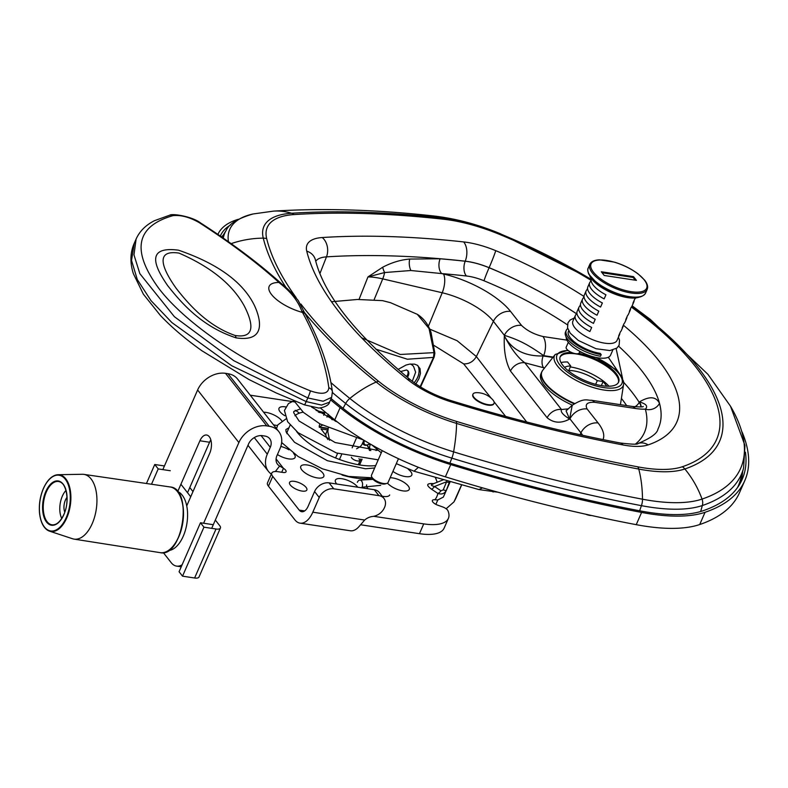 <?xml version="1.0" encoding="UTF-8"?>
<svg xmlns="http://www.w3.org/2000/svg" width="788" height="788" viewBox="0 0 788 788"><rect width="100%" height="100%" fill="white"/><g stroke="black" fill="none" stroke-linecap="round" stroke-linejoin="round"><path stroke-width="1.18" d="M737.598 487.437A304.749 115.639 23.6 0 0 740.503 479.616L743.577 468.082L744.955 445.437L730.515 406.234A299.854 113.777 -156.4 0 1 702.049 499.08A133.497 50.659 -156.4 0 1 642.506 499.208A847.317 321.524 -156.4 0 1 453.612 451.859A133.497 50.659 -156.4 0 1 349.833 398.442A9.466 5.112 128.9 0 0 345.656 403.486L343.036 408.322M526.65 421.964L476.366 356.56L457.109 340.712L429.696 329.108M315.752 261.252A42.059 15.957 -156.4 0 1 326.478 256.868A755.879 286.822 -156.4 0 1 465.225 261.183L465.206 261.232A755.879 286.822 23.6 0 0 440.118 258.789L409.721 259.055C400.757 259.784 391.754 262.502 382.712 267.211L367.957 276.913L384.613 272.54A11.071 3.94 59 0 1 382.712 267.211M552.861 357.447L543.178 355.979C524.601 356.383 511.658 349.685 504.35 335.895C503.63 350.217 505.669 361.919 510.457 371.01A12.037 9.101 -38.1 0 1 524.788 362.776C517.815 357.604 510.998 348.651 504.35 335.895L504.369 335.324C519.095 340.002 527.901 344.543 543.661 355.644L553.156 357.082M510.457 371.01L547.158 417.768A12.037 9.101 -38.1 0 1 561.48 409.524L524.788 362.776L544.538 367.986M603.017 439.596A60.912 23.118 23.6 0 0 598.112 422.989L587.129 409.002C584.755 404.244 587.237 402.008 594.585 402.304A14.45 7.703 -81.4 0 0 591.404 400.265C587.365 400.629 584.696 397.26 572.226 405.288L569.606 419.058C563.036 414.951 560.317 411.769 561.48 409.524L568.286 408.854M566.936 340.14L542.952 336.506A14.45 7.703 98.6 0 1 543.661 355.644L543.178 355.979A8.954 4.777 -81.4 0 0 543.621 367.848M547.158 417.768C553.728 423.156 561.214 423.58 569.606 419.058L566.08 410.853L572.196 405.318M622.559 378.467L616.147 348.641M618.61 346.188A208.416 79.086 -156.4 0 1 657.931 429.164A208.416 79.086 23.6 0 0 659.477 403.308C656.04 396.453 649.342 396 639.373 401.939C646.229 403.85 648.219 406.253 645.362 409.169A197.355 74.89 -156.4 0 1 635.552 443.999M659.477 403.308A11.071 9.801 -15 0 1 645.362 409.169A46.462 17.631 23.6 0 1 635.315 408.47A14.45 7.703 -81.4 0 0 632.134 406.441L591.404 400.265A14.45 7.703 -81.4 0 0 591.286 400.255M359.062 299.371L367.957 276.913A46.482 17.641 -156.4 0 1 382.722 278.883A14.45 5.851 103.1 0 0 384.613 272.54L410.863 270.511L441.704 273.584A744.818 282.626 -156.4 0 1 466.427 275.997A11.071 6.511 96.3 0 1 465.206 261.232A42.059 15.957 23.6 0 1 489.092 267.733A208.416 79.086 23.6 0 1 576.461 313.762M440.118 258.789A11.071 6.826 -85.1 0 0 441.704 273.584L443.516 274.007A14.45 5.851 103.1 0 1 442.216 292.762A46.482 17.641 -156.4 0 1 493.386 321.327L504.369 335.324A14.45 10.924 141.9 0 1 521.558 325.434L510.575 311.447A14.45 10.924 141.9 0 0 493.386 321.327L476.366 356.56C473.283 361.672 469.047 364.105 463.649 363.879L491.2 398.216M608.287 357.26L619.506 373.758M587.129 409.002A14.45 10.924 141.9 0 0 569.951 418.881L580.923 432.878L580.037 434.73M488.156 404.658A11.475 4.354 -156.4 0 1 477.124 400.176A11.475 4.354 -156.4 0 1 472.997 394.148A11.475 4.354 -156.4 0 1 476.73 392.66A21.67 21.67 0 0 1 492.599 399.595A11.475 4.354 -156.4 0 1 494.037 403.338A11.475 4.354 -156.4 0 1 488.156 404.658M493.918 403.574A11.475 4.354 -156.4 0 1 493.83 403.82A11.475 4.354 -156.4 0 1 487.949 405.13A11.475 4.354 -156.4 0 1 476.917 400.649A11.475 4.354 -156.4 0 1 472.79 394.63A11.475 4.354 -156.4 0 1 472.908 394.394M398.462 458.705L388.09 482.443A9.052 3.438 -156.4 0 1 386.8 483.418A9.052 3.438 -156.4 0 1 378.417 481.97A9.052 3.438 -156.4 0 1 371.67 476.809A9.052 3.438 -156.4 0 1 371.503 475.194L382.229 450.637M371.67 476.809L372.429 478.355A7.604 2.886 23.6 0 0 378.102 482.689A7.604 2.886 23.6 0 0 385.145 483.911L386.8 483.418M585.73 514.209A7.604 2.886 23.6 0 0 591.512 515.49M327.916 414.301A33.224 12.608 23.6 0 0 328.172 414.754L328.419 414.291M329.02 415.217A36.11 13.701 23.6 0 0 335.609 421.334M329.384 415.631L331.62 419.147A33.224 12.608 23.6 0 0 332.24 419.777M329.62 440.305L327.798 431.696L328.389 427.323M356.284 438.414L352.167 447.84M376.063 450.608L376.733 449.052M369.651 450.539L367.297 445.387L370.843 450.598M369.257 450.037L369.602 450.539M326.39 428.051L319.209 426.958A33.224 12.608 -156.4 0 1 319.623 424.732L319.977 423.924M322.371 425.244L319.209 426.958M328.084 428.199L327.325 428.347M328.172 414.754L327.296 416.251L330.083 416.675M326.931 417.079L327.296 416.251M369.996 448.835A5.782 4.364 -38.1 0 1 370.094 445.161L369.208 444.028M363.849 440.196L362.204 443.959A5.782 4.364 -38.1 0 1 359.269 447.21L356.6 448.805M370.527 444.166L370.094 445.161M327.995 439.596A23.886 9.062 -156.4 0 1 326.143 433.134L327.818 429.302M375.689 349.094L407.366 359.22L433.499 357.397L420.152 386.721M397.999 369.464L406.017 365.051L409.76 364.095L414.547 364.145L417.325 365.238L420.034 368.597L420.467 373.413L418.921 378.733L415.739 384.14M420.546 386.977L434.168 357.072A2.985 1.103 -155.5 0 1 433.499 357.397L434.011 352.64L400.294 354.472L361.613 337.786M434.877 353.28A2.985 0.936 177.4 0 0 434.877 353.26A2.985 0.936 177.4 0 0 434.011 352.64L429.046 328.527L417.305 314.323C426.603 320.145 429.864 329.079 431.056 332.526L434.877 353.26L434.168 357.053M133.94 244.004C130.148 253.037 129.951 262.926 133.359 273.663L143.367 294.17L160.388 315.466C171.764 327.453 185.692 339.273 202.161 350.926L249.067 379.589L276.174 392.946L304.385 404.845A5.969 0.552 -68.8 0 0 304.385 404.855L318.037 407.889C318.096 408.548 328.616 407.012 329.542 402.185L321.504 405.091L306.197 401.594L231.711 365.731L171.902 322.587L150.981 300.612L137.299 279.553L131.537 260.464L134.177 243.462M199.246 222.649C230.441 242.743 257.036 262.69 279.011 282.478L280.026 283.414C290.752 291.718 298.022 300.986 301.834 311.201L302.513 312.442C316.875 338.929 325.641 364.026 328.823 387.755C328.261 393.833 322.115 394.867 310.403 390.858C246.624 364.962 186.529 324.39 159.087 288.763C131.133 250.732 135.743 226.363 172.907 215.656C180.807 214.799 189.583 217.124 199.246 222.649A5.969 3.418 -57.2 0 1 200.615 222.974C191.908 216.286 171.991 213.312 169.686 215.193A5.969 5.023 -103.7 0 0 169.656 215.203A5.969 5.023 -103.7 0 0 169.469 215.252M169.656 215.213L154.507 220.67C145.829 225.043 139.693 231.15 136.107 239.02L133.97 254.859L139.85 273.663L174.384 316.687L233.78 360.677L307.793 397.95L323.188 401.23L331.659 397.329L332.388 391.715A5.969 5.073 -7.6 0 1 332.438 392.109M280.026 283.414A5.969 4.521 -47.2 0 1 282.202 284.36L281.149 283.404A5.969 4.511 -48 0 1 281.346 283.581M301.834 311.201A5.969 4.462 -29.1 0 1 304.739 313.063A5.969 4.462 -29.1 0 1 304.769 313.112A5.969 4.462 -29.1 0 1 304.808 313.2M328.823 387.755A5.969 5.073 -7.6 0 1 332.408 391.715C329.039 367.129 320.046 341.332 305.439 314.333A5.969 4.452 -28.5 0 1 305.458 314.382A5.969 4.452 -28.5 0 1 305.488 314.422M236.095 337.865C266.275 342.396 261.045 319.554 254.327 305.261C242.901 282.015 217.636 263.655 178.531 250.19C142.727 245.492 156.989 270.166 167.785 285.788C181.092 302.503 201.334 326.488 236.095 337.865A24.073 6.737 -77 0 0 235.179 335.501C207.608 325.946 188.785 304.434 176.305 288.477C165.835 273.869 151.523 248.949 179.014 253.106C210.691 266.866 232.411 284.429 244.191 305.803C250.909 318.874 258.267 339.145 235.179 335.501M304.72 313.043L298.268 300.612M417.886 365.632A17.769 13.435 -38.1 0 1 417.699 377.176A17.769 13.435 -38.1 0 1 414.133 382.673M412.291 381.293L415.64 372.231L413.592 366.489A13.672 10.342 141.9 0 0 410.331 364.017M406.48 376.585A6.55 4.955 141.9 0 0 407.573 374.812A6.55 4.955 141.9 0 0 407.623 370.518M369.533 443.595A3.664 2.768 -38.1 0 1 365.346 444.796A3.664 2.768 -38.1 0 1 364.263 441.398A3.664 2.768 -38.1 0 1 364.657 440.699M362.726 442.757A4.62 3.497 141.9 0 0 363.298 444.225A4.62 3.497 141.9 0 0 369.621 443.644M446.993 480.847L443.22 489.9L440.965 490.786A4.817 1.891 -56.3 0 1 437.882 493.436A111.906 42.463 -156.4 0 1 434.946 499.759A5.782 2.197 23.6 0 0 432.385 500.478A5.782 2.197 23.6 0 0 437.754 505.177L442.62 506.92A5.782 2.197 -156.4 0 1 447.929 510.703A48.147 18.272 -156.4 0 1 448.402 518.366L444.117 528.167A48.147 18.272 -156.4 0 1 419.452 533.683L360.549 524.759M300.011 523.143L350.355 530.767A23.108 12.322 -81.4 0 0 359.308 526.246L364.667 520.05A12.037 9.101 -38.1 0 1 372.606 516.465A12.037 9.101 141.9 0 0 384.406 507.728L384.564 507.393A12.037 9.101 141.9 0 0 383.963 498.43A12.037 9.101 141.9 0 0 378.949 495.662L333.767 488.816A12.037 9.101 141.9 0 0 319.239 497.494L312.816 512.19A23.108 12.322 98.6 0 1 300.011 523.143A23.108 12.322 98.6 0 1 294.919 519.883L268.452 486.166A12.037 4.57 -156.4 0 1 267.496 482.877L271.771 473.076A12.037 4.57 -156.4 0 1 277.937 471.697L282.971 472.455A6.018 2.285 23.6 0 0 286.054 471.766A6.018 2.285 23.6 0 0 283.453 468.318L281.72 472.268M294.387 481.35A9.436 3.585 -156.4 0 1 303.459 485.034A9.436 3.585 -156.4 0 1 306.847 489.988A9.436 3.585 -156.4 0 1 296.771 489.496A9.436 3.585 -156.4 0 1 289.551 482.433A9.436 3.585 -156.4 0 1 294.387 481.35M449.387 482.167A4.817 0.975 19.7 0 1 446.215 481.882L434.543 486.511A4.817 1.891 -56.3 0 1 431.46 489.161L437.882 493.436C441.743 494.726 444.58 493.662 446.382 490.264L449.593 481.576M440.965 490.786L434.543 486.511C431.391 485.733 430.593 484.965 432.159 484.236L432.858 484.265M433.656 483.635L431.292 483.536A4.817 3.172 -87.5 0 0 432.316 484.167M443.22 489.9A4.817 0.926 -158.8 0 0 446.382 490.264A118.446 44.946 23.6 0 1 446.313 490.55M434.946 499.759L437.803 499.956L443.349 497.1L450.165 481.744M435.232 477.489L435.331 477.518A111.906 42.463 -156.4 0 1 437.153 482.246M250.239 395.192L294.485 401.89M383.963 498.43L379.294 492.48A12.037 9.101 141.9 0 0 374.28 489.712L329.098 482.867A12.037 9.101 141.9 0 0 314.57 491.545L308.147 506.241A11.554 6.166 -81.4 0 1 301.745 511.717A11.554 6.166 -81.4 0 1 299.194 510.092L272.737 476.366A12.037 4.57 -156.4 0 1 271.771 473.076M448.402 518.366A48.147 18.272 -156.4 0 1 423.737 523.882L373.67 516.298M357.752 487.201A12.569 4.767 23.6 0 0 345.646 479.616A12.569 4.767 23.6 0 0 335.402 480.148A12.569 4.767 23.6 0 0 336.771 484.029M387.469 483.123A12.569 4.767 23.6 0 0 402.796 490.865A12.569 4.767 23.6 0 0 409.228 489.427A12.569 4.767 23.6 0 0 403.466 482.02A12.569 4.767 23.6 0 0 390.149 477.735M277.435 454.548A12.569 4.767 23.6 0 0 288.644 458.882A12.569 4.767 23.6 0 0 295.086 457.444A12.569 4.767 23.6 0 0 293.55 453.376M288.989 449.84A12.569 4.767 23.6 0 0 280.833 446.422M273.456 424.762A12.569 4.767 23.6 0 0 276.086 425.333A12.569 4.767 23.6 0 0 277.484 425.49M281.769 420.772A12.569 4.767 23.6 0 0 263.586 412.193M299.341 413.168A12.569 4.767 23.6 0 0 295.165 410.302M285.64 406.894A12.569 4.767 23.6 0 0 279.021 408.302A12.569 4.767 23.6 0 0 284.803 415.719M321.327 412.764A12.569 4.767 23.6 0 0 318.135 411.858M392.916 471.401A12.569 4.767 23.6 0 0 405.347 476.563A12.569 4.767 23.6 0 0 411.779 475.125A12.569 4.767 23.6 0 0 408.214 469.215M396.876 463.945A12.569 4.767 23.6 0 0 396.236 463.807M382.21 496.204A12.569 4.767 23.6 0 0 383.264 496.391A12.569 4.767 23.6 0 0 389.705 494.953M366.676 484.886A12.569 4.767 23.6 0 0 368.045 488.767M317.367 477.922A12.569 4.767 23.6 0 0 323.799 476.484A12.569 4.767 23.6 0 0 314.195 467.077A12.569 4.767 23.6 0 0 300.77 466.417A12.569 4.767 23.6 0 0 305.291 473.017A12.569 4.767 23.6 0 0 317.367 477.922M436.217 477.774L435.331 477.518M461.541 484.896L454.006 501.858L446.146 508.762M203.619 523.242L238.872 442.56A23.108 17.474 -38.1 0 1 266.768 425.894L269.181 426.259A23.108 17.474 -38.1 0 1 278.804 431.588A23.108 17.474 -38.1 0 1 279.947 448.776L276.952 455.641A11.554 8.737 141.9 0 0 277.524 464.24A11.554 8.737 141.9 0 0 279.641 466.013L283.453 468.318L276.086 458.931M271.328 474.1A23.108 17.474 -38.1 0 1 268.432 471.372A23.108 17.474 -38.1 0 1 267.29 454.174L270.284 447.318A11.554 8.737 141.9 0 0 269.713 438.719A11.554 8.737 141.9 0 0 264.896 436.05L262.483 435.685A11.554 8.737 141.9 0 0 248.535 444.018L211.696 528.354M278.804 431.588L237.552 379.018A23.108 17.474 141.9 0 0 227.929 373.699L225.516 373.325A23.108 17.474 141.9 0 0 197.621 389.991L162.84 469.609M182.126 564.76A24.073 12.844 98.6 0 1 176.551 566.099A24.073 12.844 98.6 0 1 171.232 562.711L163.333 552.634M186.736 505.886L209.716 453.277A12.135 6.471 -81.4 0 0 206.633 435.025A12.135 6.471 -81.4 0 0 199.916 440.778L177.724 491.554M210.839 439.891A12.135 6.471 -81.4 0 0 209.578 442.245L187.534 492.707M358.914 458.724A4.531 1.714 -156.4 0 1 359.692 460.419A4.531 1.714 -156.4 0 1 356.146 460.655A4.531 1.714 -156.4 0 1 351.763 458.025A4.531 1.714 -156.4 0 1 351.359 457.247M325.877 435.183L320.992 428.948L327.542 429.933M290.151 425.096L287.502 431.154A51.131 19.404 23.6 0 0 286.891 433.676M342.1 475.056A51.131 19.404 23.6 0 0 372.261 478.011M324.577 413.404A51.131 19.404 23.6 0 0 319.317 412.439A51.131 19.404 23.6 0 0 318.923 412.38M303.163 412.173A51.131 19.404 23.6 0 0 294.929 415.759M296.603 431.489A51.131 19.404 23.6 0 0 375.718 465.541M146.45 483.497L154.753 464.496L164.436 465.964M194.616 577.998A8.569 3.25 23.6 0 0 199.009 577.013L220.413 528.019A8.569 3.25 -156.4 0 1 216.02 529.004L194.616 577.998L182.53 576.166L179.073 571.753L200.477 522.759L203.934 527.172L216.02 529.004M154.753 464.496L158.211 468.909L151.513 484.236M170.297 470.741L158.211 468.909M180.915 484.265L190.716 496.765M212.553 524.591L200.477 522.759M215.321 520.06L219.724 525.675A8.569 3.25 -156.4 0 1 220.413 528.019M192.971 491.594L189.79 487.536M203.934 527.172L182.53 576.166M177.428 491.436A30.092 16.046 98.6 0 1 186.963 523.104A30.092 16.046 98.6 0 1 168.474 550.536M41.183 520.75A28.664 15.287 -81.4 0 0 49.536 531.151L72.555 538.756A32.741 17.464 -81.4 0 0 74.042 539.11A32.741 17.464 -81.4 0 0 92.226 523.606A32.741 17.464 -81.4 0 0 91.122 478.986A32.741 17.464 -81.4 0 0 83.853 474.366A32.741 17.464 -81.4 0 0 82.326 474.277L58.085 474.711A28.664 15.287 -81.4 0 0 47.034 482.177M64.764 512.161A10.205 5.447 98.6 0 1 67 497.366M61.73 518.474A17.819 9.505 98.6 0 1 61.553 518.09A17.819 9.505 98.6 0 1 62.341 496.144A17.819 9.505 98.6 0 1 65.69 490.747A17.819 9.505 98.6 0 1 65.975 490.441L65.69 490.747M373.138 479.37L360.037 480.109A4.669 2.896 -85.4 0 1 362.027 487.22L380.693 485.349M360.037 480.109A4.669 2.896 -85.4 0 0 357.338 482.305M568.315 342.297L566.188 347.173A7.122 2.709 23.6 0 0 571.635 352.502A7.122 2.709 23.6 0 0 579.249 352.876L579.899 351.389M568.67 330.793L568.443 331.334A24.073 9.131 23.6 0 0 577.102 343.962A24.073 9.131 23.6 0 0 600.229 353.369L601.205 354.61A26.487 10.047 -156.4 0 1 575.762 344.267A26.487 10.047 -156.4 0 1 566.237 330.369A26.487 10.047 -156.4 0 1 567.744 328.586M566.237 330.369L565.518 332.004A26.487 10.047 -156.4 0 0 575.053 345.902A26.487 10.047 -156.4 0 0 600.486 356.235L601.205 354.61M591.443 278.676A24.073 9.131 23.6 0 0 605.942 294.81L604.16 298.888A24.073 9.131 -156.4 0 1 589.66 282.754L587.878 286.832A24.073 9.131 23.6 0 0 602.377 302.966L600.584 307.054A24.073 9.131 -156.4 0 1 586.095 290.92L584.312 294.998A24.073 9.131 23.6 0 0 598.801 311.132L597.018 315.22A24.073 9.131 -156.4 0 1 582.529 299.076L580.746 303.163A24.073 9.131 23.6 0 0 595.236 319.298L593.453 323.385A24.073 9.131 -156.4 0 1 578.963 307.241L577.18 311.329A24.073 9.131 23.6 0 0 591.67 327.463L589.887 331.551A24.073 9.131 -156.4 0 1 575.398 315.407L572.896 321.12A24.073 9.131 23.6 0 0 591.305 339.135A24.073 9.131 23.6 0 0 617.024 340.406L619.516 334.683A24.073 9.131 -156.4 0 1 618.649 335.905L620.432 331.817A24.073 9.131 23.6 0 0 621.299 330.605L623.081 326.518A24.073 9.131 -156.4 0 1 622.215 327.739L623.997 323.661A24.073 9.131 23.6 0 0 624.874 322.44L626.657 318.352A24.073 9.131 -156.4 0 1 625.78 319.573L627.563 315.495A24.073 9.131 23.6 0 0 628.44 314.274L630.223 310.196A24.073 9.131 -156.4 0 1 629.346 311.408L631.129 307.33A24.073 9.131 23.6 0 0 632.006 306.108L633.788 302.031A24.073 9.131 -156.4 0 1 632.912 303.242L634.695 299.164A24.073 9.131 23.6 0 0 635.571 297.953M619.821 333.216A24.073 9.131 -156.4 0 1 619.516 334.683M575.398 315.407A24.073 9.131 -156.4 0 1 576.264 314.195L576.875 312.797M623.387 325.05A24.073 9.131 -156.4 0 1 623.081 326.518M578.963 307.241A24.073 9.131 -156.4 0 1 579.83 306.03L580.441 304.631M626.952 316.894A24.073 9.131 -156.4 0 1 626.657 318.352M582.529 299.076A24.073 9.131 -156.4 0 1 583.406 297.864L584.016 296.465A222.846 84.562 23.6 0 0 495.731 250.663A56.49 21.434 23.6 0 0 463.639 241.926A770.309 292.299 23.6 0 0 322.243 237.533A56.49 21.434 23.6 0 0 306.739 251.136A381.51 144.765 23.6 0 0 407.307 379.294A56.49 21.434 23.6 0 0 451.228 401.9A770.309 292.299 23.6 0 0 622.953 444.934A56.49 21.434 23.6 0 0 648.15 444.885A222.846 84.562 23.6 0 0 623.387 325.198M630.518 308.729A24.073 9.131 -156.4 0 1 630.223 310.196M586.095 290.92A24.073 9.131 -156.4 0 1 586.971 289.698L587.582 288.3M634.084 300.563A24.073 9.131 -156.4 0 1 633.788 302.031M589.66 282.754A24.073 9.131 -156.4 0 1 590.537 281.533L591.148 280.134M636.428 280.361L604.209 275.475L601.293 271.761L633.513 276.637L636.428 280.361M635.295 280.183L633.148 277.455L602.071 272.746M633.513 276.637L633.148 277.455M590.537 281.533L591.374 281.661M586.971 289.698L587.809 289.826M583.406 297.864L584.243 297.992M579.83 306.03L580.677 306.158M576.264 314.195L577.111 314.323M566.188 337.057A24.073 9.131 23.6 0 0 586.41 354.472A24.073 9.131 23.6 0 0 610.601 355.102L612.798 350.069M589.729 275.849A29.038 11.022 23.6 0 0 611.557 292.772A29.038 11.022 23.6 0 0 638.812 297.293M564.602 367.385A24.261 9.21 -156.4 0 1 570.719 365.987L567.577 361.988A31.845 12.086 23.6 0 0 560.997 362.588M606.799 386.209L603.125 381.54L597.284 380.653A24.261 9.21 23.6 0 0 568.749 370.488L570.719 365.987M597.284 380.653L595.669 384.337M576.136 353.93A31.845 12.086 -156.4 0 1 606.208 366.006A31.845 12.086 -156.4 0 1 618.373 382.584A31.845 12.086 -156.4 0 0 615.645 374.369A31.845 12.086 -156.4 0 0 585.445 356.117A31.845 12.086 -156.4 0 0 560.071 357.102A31.845 12.086 -156.4 0 1 576.136 353.93M608.996 386.238A31.845 12.086 23.6 0 0 570.453 366.952A31.845 12.086 23.6 0 0 570.305 366.932M603.125 381.54L601.352 385.598M578.855 353.349A31.845 12.086 -156.4 0 1 616.068 373.394A31.845 12.086 -156.4 0 1 618.619 382.101A31.845 12.086 -156.4 0 1 584.597 380.427A31.845 12.086 -156.4 0 1 560.248 356.6A31.845 12.086 -156.4 0 1 571.586 352.482M320.204 407.829A467.314 177.33 23.6 0 0 334.762 419.896A142.303 53.998 23.6 0 0 445.378 476.829A856.123 324.863 23.6 0 0 636.241 524.67A142.303 53.998 23.6 0 0 699.705 524.542A308.66 117.126 23.6 0 0 739.479 492.766L744.837 480.522A308.66 117.126 -156.4 0 1 705.053 512.289A142.303 53.998 -156.4 0 1 641.59 512.427A856.123 324.863 -156.4 0 1 450.736 464.585A142.303 53.998 -156.4 0 1 340.111 407.642A467.314 177.33 -156.4 0 1 330.576 399.821M745.438 452.184A305.764 116.023 -156.4 0 1 742.188 479.36A305.764 116.023 -156.4 0 1 702.778 510.841A139.407 52.904 -156.4 0 1 640.605 510.969A853.227 323.76 -156.4 0 1 450.391 463.285A139.407 52.904 -156.4 0 1 342.012 407.504A464.428 176.226 -156.4 0 1 331.127 398.551M742.66 471.519A305.764 116.023 -156.4 0 1 740.415 482.965M742.06 431.932A308.66 117.126 -156.4 0 1 744.837 480.522M221.477 236.873A139.407 52.904 -156.4 0 1 223.043 235.405M220.315 236.075A139.407 52.904 -156.4 0 1 220.433 235.799A139.407 52.904 -156.4 0 1 230.667 224.915M217.882 234.41A142.303 53.998 -156.4 0 1 238.38 219.281M221.921 237.178L226.195 230.392A136.59 51.831 23.6 0 0 223.329 238.153M332.477 392.591A461.61 175.163 23.6 0 0 345.656 403.486A136.59 51.831 23.6 0 0 451.839 458.143A9.466 2.522 -72.9 0 0 453.612 451.859A90.118 24.024 -72.9 0 0 456.567 423.412A10.52 2.807 -72.9 0 0 456.37 421.363A99.918 37.913 -156.4 0 1 378.693 381.382A424.939 161.244 -156.4 0 1 300.908 304.05M449.899 463.137L451.839 458.143A850.41 322.696 23.6 0 0 641.422 505.66A9.466 4.501 -79.2 0 0 642.506 499.208A90.118 42.916 -79.2 0 0 638.753 469.077A10.52 5.014 -79.2 0 0 637.788 466.841A813.748 308.778 -156.4 0 1 456.37 421.363M639.629 510.782L641.422 505.66A136.59 51.831 23.6 0 0 702.344 505.532A9.466 8.077 -108.7 0 0 702.049 499.08A90.118 76.968 -108.7 0 0 684.861 468.978A269.742 102.351 23.6 0 0 631.917 306.286M700.66 511.51L702.344 505.532A302.947 114.959 23.6 0 0 743.577 468.082M228.422 241.719A133.497 50.659 -156.4 0 1 253.096 213.962C237.956 218.365 228.993 223.841 226.195 230.392M304.631 312.728A428.396 162.555 23.6 0 0 376.201 382.042A90.118 48.728 128.9 0 0 349.833 398.442A458.508 173.981 -156.4 0 1 330.921 382.623M591.266 279.179L500.193 233.672C478.021 224.462 455.868 218.562 433.725 215.971C376.477 209.628 323.07 208.012 273.515 211.125A90.118 67.157 86.3 0 1 291.639 213.243A103.376 39.233 23.6 0 0 263.271 238.143A428.396 162.555 23.6 0 0 286.369 288.024M433.725 215.971A90.118 52.934 96.3 0 1 441.644 217.912A817.205 310.088 23.6 0 0 291.639 213.243A10.52 7.841 86.3 0 1 294.091 214.572A813.748 308.778 -156.4 0 1 443.467 219.222A99.918 37.913 -156.4 0 1 500.222 234.666A266.285 101.041 -156.4 0 1 591.069 280.321M231.14 243.64A90.118 80.081 -13.8 0 1 263.271 238.143A10.52 9.348 -13.8 0 1 266.679 238.636A99.918 37.913 -156.4 0 1 294.091 214.572M378.693 381.382A10.52 5.693 -51.1 0 0 376.201 382.042A103.376 39.233 23.6 0 0 456.567 423.412A817.205 310.088 23.6 0 0 638.753 469.077A103.376 39.233 23.6 0 0 684.861 468.978A10.52 8.983 71.3 0 0 682.349 466.742A99.918 37.913 -156.4 0 1 637.788 466.841M500.193 233.672A90.118 4.383 112.5 0 1 500.37 233.888A103.376 39.233 23.6 0 0 441.644 217.912A10.52 6.176 96.3 0 1 443.467 219.222M591.217 279.435A269.742 102.351 23.6 0 0 500.37 233.888A10.52 0.512 112.5 0 1 500.222 234.666M631.375 307.074A266.285 101.041 -156.4 0 1 682.349 466.742M296.101 297.578A424.939 161.244 -156.4 0 1 266.679 238.636M498.055 492.234L478.917 489.575L413.995 471.204L418.398 467.314M478.917 489.575L482.561 487.861M492.943 491.929L495.613 491.554M494.017 401.752L505.61 416.399M434.178 345.548L463.649 363.879M322.243 237.533A14.45 10.766 86.3 0 1 326.478 256.868L319.908 273.584M640.969 406.894A32.013 12.145 23.6 0 0 639.196 402.313A8.954 7.21 -32.5 0 1 634.892 406.785M641.176 406.874A32.032 12.155 -156.4 0 0 639.373 401.939L639.196 402.313A207.333 78.672 23.6 0 0 623.663 382.308M621.407 398.393A198.379 75.274 -156.4 0 1 626.657 405.613M463.639 241.926A14.45 8.491 -83.7 0 1 465.225 261.183A42.059 15.957 -156.4 0 1 489.121 267.684L489.092 267.733A11.071 0.542 112.5 0 0 484.029 280.784A197.355 74.89 -156.4 0 1 567.39 324.794M495.731 250.663A14.45 0.699 -67.5 0 1 489.121 267.684A208.416 79.086 -156.4 0 1 576.481 313.713M594.585 402.304L635.315 408.47M410.863 270.511A11.071 6.491 82.9 0 1 409.721 259.055M466.427 275.997A30.988 11.761 -156.4 0 1 484.029 280.784M374.211 299.489L382.722 278.883L442.216 292.762L428.357 326.35M598.112 422.989A14.45 10.924 141.9 0 0 580.923 432.878A46.482 17.641 -156.4 0 1 582.647 435.301M542.952 336.506C534.106 334.329 526.985 330.645 521.558 325.434M510.575 311.447A60.912 23.118 23.6 0 0 443.516 274.007M306.739 251.136A14.45 12.835 166.2 0 1 315.417 259.941C324.035 294.673 355.9 334.792 411.031 380.299C421.747 388.73 434.779 395.418 450.115 400.334C508.713 418.329 565.449 432.553 620.304 442.994C632.084 444.412 638.034 444.56 638.162 443.457A14.45 12.342 71.3 0 1 648.15 444.885M620.304 442.994A14.45 6.875 100.8 0 1 622.953 444.934M450.115 400.334A14.45 3.851 107.1 0 1 451.228 401.9M411.031 380.299A14.45 7.811 128.9 0 0 407.307 379.294M360.796 459.01L358.304 464.713M339.47 459.473L341.578 454.637M337.599 453.356L335.589 457.966M304.385 404.855A5.969 0.552 -68.8 0 0 306.197 401.594L307.793 397.95A5.969 0.601 -67.7 0 0 310.403 390.858M172.907 215.656A5.969 5.023 -103.7 0 0 169.686 215.193M305.439 314.333A5.969 4.452 -28.5 0 0 302.513 312.442A29.905 11.347 23.6 0 1 271.555 294.554A29.905 11.347 23.6 0 1 279.011 282.478A5.969 4.511 -48 0 1 281.149 283.394C258.858 263.35 232.007 243.216 200.615 222.974M407.376 377.324A6.55 4.955 141.9 0 0 408.312 375.758A6.55 4.955 141.9 0 0 407.987 370.882L406.49 369.966L400.491 371.581M431.292 483.536C426.466 483.665 426.525 485.536 431.46 489.161M299.194 510.092L304.661 510.92M461.679 484.935L455.927 498.124A130.01 49.329 -156.4 0 1 454.873 500.163M437.803 499.956L435.872 504.359M238.872 442.56L197.621 389.991M225.516 373.325L266.768 425.894M269.181 426.259L227.929 373.699M270.284 447.318L261.074 435.577M254.278 437.596L267.29 454.174M279.641 466.013L275.337 471.519M312.816 512.19L364.667 520.05M423.737 523.882L419.452 533.683M272.737 476.366L268.452 486.166M329.098 482.867L333.767 488.816M374.28 489.712L378.949 495.662M314.57 491.545L319.239 497.494M199.916 440.778L209.578 442.245M178.6 536.914A33.224 17.72 98.6 0 1 160.151 552.644C182.806 558.268 193.405 488.284 170.1 486.954A33.224 17.72 98.6 0 1 178.6 536.914M172.444 546.872A32.741 17.464 -81.4 0 0 180.137 496.105M63.887 514.613A22.389 11.938 -81.4 0 0 57.494 480.887A22.389 11.938 -81.4 0 0 43.133 513.766A22.389 11.938 -81.4 0 0 63.887 514.613M59.829 521.232A21.906 11.682 98.6 0 1 51.959 524.808A21.906 11.682 98.6 0 1 43.685 501.404A21.906 11.682 98.6 0 1 58.519 481.488A21.906 11.682 98.6 0 1 64.971 487.24M43.448 488.58A28.181 15.031 98.6 0 1 69.571 489.653A28.181 15.031 98.6 0 1 51.486 531.043A28.181 15.031 98.6 0 1 43.448 488.58M49.536 531.151A28.664 15.287 -81.4 0 0 68.536 513.116A28.664 15.287 -81.4 0 0 65.798 478.838A28.664 15.287 -81.4 0 0 58.085 474.711C52.313 475.134 47.418 479.715 43.409 488.442C40.109 496.292 38.809 504.487 39.518 513.037C40.661 522.917 44 528.965 49.536 531.151M589.06 274.106A30.338 11.515 23.6 0 0 611.931 291.915A30.338 11.515 23.6 0 0 640.536 296.593M588.222 268.019C587.424 269.072 587.602 271.121 588.764 274.165L597.265 283.513C604.061 288.615 611.941 292.545 620.905 295.283C634.084 298.987 642.309 298.258 645.579 293.077A31.293 11.879 -156.4 0 1 629.543 296.662A31.293 11.879 -156.4 0 1 599.481 284.448A31.293 11.879 -156.4 0 1 588.222 268.019L589.828 264.344A31.293 11.879 23.6 0 0 601.086 280.774A31.293 11.879 23.6 0 0 631.149 292.988A31.293 11.879 23.6 0 0 647.184 289.403C648.238 286.714 647.391 283.621 644.633 280.124L638.142 273.919C631.336 268.806 623.456 264.886 614.502 262.148L599.55 259.843C594.457 260.01 591.207 261.517 589.828 264.344M644.229 279.907A30.338 11.515 -156.4 0 1 616.787 287.669A30.338 11.515 -156.4 0 1 595.561 260.611A30.338 11.515 -156.4 0 1 644.229 279.907M572.354 405.17A42.67 16.193 -156.4 0 1 540.932 373.788L541.72 371.995A42.67 16.193 -156.4 0 1 542.203 371.089M579.653 351.96A35.45 13.455 -156.4 0 1 582.243 352.6M595.551 357.348A35.45 13.455 -156.4 0 1 619.565 386.159A35.45 13.455 -156.4 0 1 569.675 373.739A35.45 13.455 -156.4 0 1 568.256 350.552M596.28 357.506L614.532 368.784L620.471 374.989L623.495 381.234L623.604 384.377A37.509 14.233 -156.4 0 1 583.14 383.776A37.509 14.233 -156.4 0 1 555.195 354.492L567.862 350.236M623.604 384.377L620.501 404.165A42.611 16.174 -156.4 0 1 620.402 404.658M574.58 403.495A42.611 16.174 -156.4 0 1 542.784 370.212L555.195 354.492M574.097 403.811A42.67 16.193 -156.4 0 1 541.72 371.995L542.784 370.212M340.111 407.642L334.762 419.896M450.736 464.585L445.378 476.829M641.59 512.427L636.241 524.67M705.053 512.289L699.705 524.542M273.515 211.125L253.096 213.962M730.515 406.234L707.949 374.359L650.395 319.465L632.134 305.813M381.284 452.804L371.867 444.944M413.995 471.204L396.315 463.63M643.244 406.46C643.323 407.081 639.62 407.071 632.134 406.441M638.162 443.457C650.691 438.148 657.281 433.39 657.931 429.164M326.656 428.396L319.367 427.293M323.74 415.315L325.178 412.026M362.096 459.197L359.584 464.93M304.739 313.063L298.189 300.494C291.974 292.969 286.645 287.59 282.212 284.36M304.759 313.112L305.458 314.382M329.542 402.185L331.669 397.319M133.911 244.073L135.851 239.641M331.502 301.735L357.407 299.47L382.554 300.642L390.543 302.7L417.305 314.323M363.298 444.225L362.519 443.23M432.179 484.226L443.319 479.803M455.927 498.124L454.006 501.858M268.432 471.372L247.974 445.299M176.551 566.099L181.23 566.808M74.042 539.11L160.151 552.644M83.853 474.366L170.1 486.954M58.519 481.488C66.33 481.645 70.122 501.335 63.848 514.485C60.312 521.843 56.352 525.281 51.959 524.808M286.014 418.891L277.78 424.909L276.529 428.692M281.651 442.531L298.169 456.548L322.459 468.83L348.7 476.454L372.153 477.784M293.904 400.787L288.438 403.594L284.419 410.518L287.64 421.738L298.11 432.72L336.358 452.933L378.21 459.847M293.835 400.619L303.449 412.419L319.879 423.865L363.554 440.019M288.989 427.746L285.886 429.568L286.093 431.932L294.525 442.285L327.365 460.704L365.465 468.771L374.655 467.983M324.853 412.764L316.047 410.45M299.942 409.051L293.757 411.533L293.688 412.676L299.026 420.979L335.186 442.56L378.417 450.45M337.786 422.289L311.546 407.041M618.393 337.264L619.506 340.13L619.141 345.164L616.945 348.06L609.882 350.561L596.043 348.739L578.362 340.475L570.216 333.157L567.537 327.828L567.951 322.824L570.079 320.036L574.275 317.988M645.579 293.077L647.184 289.403M581.455 352.206L579.732 351.783M620.412 404.668L620.501 404.165"/></g></svg>
